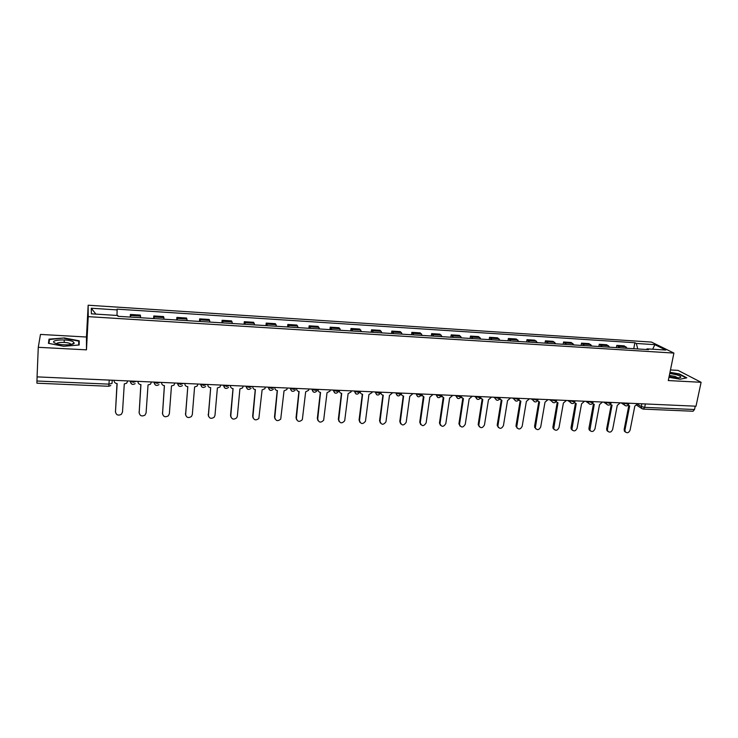 <?xml version="1.0" encoding="UTF-8"?>
<svg xmlns="http://www.w3.org/2000/svg" width="738" height="738" viewBox="0 0 738 738"><rect width="100%" height="100%" fill="white"/><g stroke="black" fill="none" stroke-linecap="round" stroke-linejoin="round"><path stroke-width="1.11" d="M701.1 382.293L668.296 380.559L673.914 353.078L651.479 342.081L88.154 305.218L86.457 337.017L40.47 334.425L38.275 347.312L37.066 376.878L696.008 406.204L701.1 382.293L678.047 370.384L670.464 369.959M38.275 347.312L86.466 349.849L88.237 316.648L673.914 353.078M109.233 380.098L108.781 386.269L36.928 383.197L36.946 381.011L108.993 384.138L112.038 383.409L112.231 380.227M37.112 376.887L36.946 381.011M695.242 406.177L694.532 409.516L693.056 411.241L643.296 409.11L644.68 407.358L694.532 409.516M627.3 348.308L624.182 345.854L616.82 345.384L619.902 347.838M616.396 347.616L616.82 345.384M609.763 347.201L606.719 344.747L599.274 344.268L602.273 346.731M598.859 346.519L599.274 344.268M592.005 346.085L589.053 343.622L581.526 343.142L584.441 345.615M581.11 345.402L581.526 343.142M574.053 344.96L571.184 342.487L563.564 341.998L566.387 344.48M563.159 344.277L563.564 341.998M555.871 343.816L553.103 341.334L545.391 340.845L548.122 343.327M544.995 343.133L545.391 340.845M537.485 342.663L534.801 340.172L526.997 339.674L529.635 342.174M526.618 341.98L526.997 339.674M518.869 341.491L516.286 338.991L508.381 338.493L510.927 340.993M508.012 340.808L508.381 338.493M500.023 340.31L497.541 337.801L489.543 337.294L491.988 339.803M489.183 339.628L489.543 337.294M480.955 339.111L478.575 336.593L470.475 336.085L472.818 338.604M470.124 338.428L470.475 336.085M461.647 337.903L459.377 335.375L451.176 334.858L453.409 337.377M450.835 337.22L451.176 334.858M442.099 336.666L439.931 334.139L431.638 333.613L433.76 336.15M431.306 335.993L431.638 333.613M422.311 335.43L420.254 332.884L411.859 332.358L413.87 334.895M411.527 334.748L411.859 332.358M402.275 334.166L400.337 331.62L391.832 331.085L393.723 333.631M391.509 333.493L391.832 331.085M381.989 332.893L380.162 330.338L371.546 329.794L373.327 332.349M371.242 332.22L371.546 329.794M361.445 331.602L359.729 329.037L351.011 328.484L352.672 331.048M350.716 330.928L351.011 328.484M340.633 330.292L339.046 327.727L330.218 327.165L331.749 329.738M329.932 329.618L330.218 327.165M319.554 328.973L318.096 326.39L309.148 325.827L310.56 328.401M308.881 328.299L309.148 325.827M298.207 327.626L296.879 325.043L287.82 324.471L289.093 327.054M287.552 326.962L287.82 324.471M276.584 326.27L275.385 323.678L266.206 323.096L267.341 325.689M265.957 325.606L266.206 323.096M254.665 324.895L253.604 322.294L244.306 321.703L245.311 324.305M244.075 324.231L244.306 321.703M232.47 323.502L231.547 320.892L222.129 320.292L222.987 322.903M221.907 322.838L222.129 320.292M209.979 322.082L209.195 319.471L199.647 318.862L200.367 321.482M199.444 321.427L199.647 318.862M187.184 320.652L186.548 318.032L176.88 317.414L177.443 320.043M176.677 319.997L176.88 317.414M164.076 319.203L163.596 316.565L153.799 315.947L154.214 318.585M153.615 318.548L153.799 315.947M140.663 317.727L140.34 315.089L130.405 314.462L130.663 317.1M130.239 317.072L130.405 314.462M637.733 348.963L636.35 343.465L654.855 344.664L665.796 350.052L647.005 348.871L646.377 349.508M95.903 314.12L91.272 308.235L91.392 313.834L117.84 315.504L117.942 316.307L648.527 349.637L647.005 348.871M91.272 308.235L117.13 309.905L116.982 315.449M636.35 343.465L634.883 342.727L117.038 309.139L117.13 309.905M88.154 305.218L88.237 316.648M668.969 377.266L680.049 379.24L686.801 377.828L679.375 373.954L669.984 372.293M86.457 337.017L86.466 349.849M48.45 343.327L63.689 346.297L79.15 344.987L79.252 340.818L64.363 337.949L49.022 339.148L48.45 343.327M633.73 348.714L634.883 342.727M654.855 344.664L652.669 349.222M48.828 343.41L49.022 339.148M64.151 342.404L64.271 339.941M48.948 343.428L49.474 339.526L64.363 337.949M79.04 344.997L79.252 340.818M628.093 405.217L629.662 405.928L624.957 429.95L625.197 431.712C627.134 433.446 628.767 432.92 630.086 430.134L634.809 406.149L637.733 403.612M625.483 432.099L624.403 431.167L624.163 429.415L628.785 405.752M610.418 404.369L612.06 405.153L607.439 429.331L607.642 430.992C609.579 432.865 611.239 432.367 612.623 429.516L617.272 405.383L620.215 402.837M607.964 431.472L606.867 430.448L606.664 428.787L611.202 404.996M592.531 403.501L594.247 404.378L589.874 430.263C591.811 432.274 593.509 431.813 594.966 428.889L599.524 404.608L602.485 402.044M590.234 430.835L589.118 429.719L588.961 428.16L593.417 404.23M669.126 376.509C674.929 377.93 678.785 378.216 680.713 377.358C681.183 376.638 679.79 375.771 676.534 374.756L669.753 373.419M677.908 377.865L675.002 376.417L669.348 375.411M669.92 372.607L679.117 374.24L686.229 377.948M72.942 341.62C67.066 338.558 48.302 340.034 54.972 343.087L56.522 343.677C62.158 345.522 74.04 345.08 74.224 343.059L72.942 341.62M70.931 344.517L70.055 343.567C66.927 341.888 56.356 342.054 56.9 343.788M64.335 338.355L78.772 341.141L78.662 345.033M574.422 402.625L576.221 403.594L571.895 429.507C573.832 431.675 575.566 431.26 577.088 428.252L581.562 403.824L584.542 401.251M572.301 430.189L571.166 428.953L571.055 427.514L575.419 403.455M556.101 401.721L557.983 402.8L553.703 428.732C555.631 431.075 557.393 430.697 559.007 427.606L563.389 403.031L566.387 400.439M554.146 429.534L553.002 428.178L552.928 426.868L557.199 402.671M537.559 400.799L539.524 401.998L535.308 427.929C537.199 430.457 538.998 430.134 540.705 426.961L544.995 402.228L548.02 399.618M535.779 428.861L534.589 426.213L538.768 401.878M518.796 399.848L520.844 401.177L516.692 427.108C518.546 429.839 520.373 429.562 522.181 426.296L526.379 401.417L529.423 398.797M517.181 428.188L516.028 425.549L520.106 401.075M519.146 400.439L518.639 400.097M499.801 398.871L501.932 400.356L497.855 426.26C499.654 429.202 501.517 428.99 503.436 425.632L507.532 400.596L510.604 397.957M498.362 427.496L497.237 424.885L501.222 400.264M500.189 399.581L499.635 399.166M480.576 397.847L482.79 399.516L478.796 425.392C480.53 428.547 482.412 428.409 484.469 424.959L488.464 399.765L491.545 397.109M479.303 426.785L478.224 424.202L482.108 399.433M480.991 398.714L480.392 398.206M461.112 396.758L463.418 398.677L459.516 424.507C461.158 427.883 463.077 427.809 465.263 424.276L469.156 398.926L472.255 396.251M460.014 426.075L458.971 423.52L462.754 398.594M461.564 397.828L460.918 397.228M441.425 395.642L443.796 397.819L440.014 423.603C441.555 427.21 443.492 427.21 445.817 423.584L449.608 398.068L452.735 395.384M440.475 425.337L439.461 423.04L443.169 397.754M441.877 396.924L441.195 396.214M421.509 394.636L423.926 396.952L420.282 422.69C421.702 426.518 423.649 426.592 426.13 422.892L429.811 397.21L432.966 394.498M420.697 424.59L419.756 422.118L423.326 396.887M421.951 396.002L421.232 395.162M401.407 393.096L401.38 393.345C401.324 394.931 402.072 395.845 403.621 396.066L400.282 421.97C401.647 425.789 403.612 425.909 406.177 422.33L409.774 396.334L412.948 393.612M400.669 423.833L399.784 421.407L403.243 396.02M401.767 395.061L401.011 394.064M380.993 392.192L380.965 392.431C380.909 394.037 381.675 394.95 383.253 395.181L380.024 421.25C381.306 425.023 383.28 425.217 385.956 421.832L389.479 395.448L392.671 392.708M380.393 423.049L379.563 420.678L382.902 395.144M381.325 394.11L380.559 392.92M360.31 391.269L360.282 391.518C360.245 393.123 361.02 394.046 362.616 394.276L359.517 420.522C360.716 424.239 362.69 424.507 365.458 421.324L368.926 394.553L371.989 392.588L372.146 391.795M359.849 422.256L359.074 419.95L362.312 394.249M339.369 390.337L339.342 390.587C339.314 392.21 340.107 393.133 341.722 393.363L338.742 419.784C339.867 423.446 341.851 423.787 344.692 420.798L348.115 393.649L351.122 391.86L351.353 390.872M339.037 421.435L338.336 419.212L341.445 393.345M318.152 389.387L318.124 389.646C318.106 391.278 318.917 392.21 320.55 392.441L317.709 419.036C318.761 422.643 320.735 423.049 323.65 420.245L327.026 392.727L329.978 391.122L330.292 389.932M317.967 420.595L317.331 418.464L320.32 392.422M296.667 388.437L296.639 388.686C296.63 390.328 297.451 391.269 299.111 391.509L296.399 418.28C297.386 421.832 299.36 422.302 302.331 419.682L305.67 391.795L308.549 390.347L308.954 388.981M296.611 419.738L296.049 417.699L298.908 391.491M274.887 387.468L274.859 387.718C274.868 389.378 275.708 390.319 277.387 390.559L274.813 417.514C275.744 421.011 277.719 421.536 280.726 419.092L284.038 390.854L286.842 389.553L287.35 388.022M274.988 418.852L274.499 416.933L277.23 390.55M252.83 386.481L252.802 386.74C252.811 388.409 253.678 389.36 255.385 389.599L252.94 416.739C253.826 420.18 255.791 420.761 258.844 418.483L262.11 389.895L264.85 388.732L265.449 387.044M253.079 417.948L252.664 416.158L255.256 389.59M230.477 385.485L230.45 385.743C230.477 387.422 231.354 388.391 233.079 388.631L230.782 415.946C231.631 419.341 233.586 419.977 236.667 417.846L237.35 416.186L239.905 388.926L242.562 387.884L243.263 386.057M230.883 417.016L230.542 415.365L233.005 388.622M208.393 416.057L210.699 387.653L208.337 415.153C209.14 418.492 211.096 419.175 214.204 417.191L214.979 415.393L217.396 387.948L219.979 387.007L220.782 385.061M207.821 384.48L207.802 384.738C207.839 386.435 208.725 387.395 210.487 387.644M185.616 415.079L187.803 386.657L185.579 414.341C186.363 417.643 188.31 418.363 191.437 416.518L192.323 414.581L194.592 386.952L197.101 386.103L198.005 384.046M184.869 383.456L184.851 383.723C184.887 385.421 185.801 386.398 187.581 386.647M161.604 382.422L161.576 382.69C161.64 384.406 162.563 385.384 164.371 385.633L162.526 413.529C163.282 416.776 165.229 417.542 168.365 415.817L169.362 413.769L171.474 385.937L173.919 385.181L174.915 383.013M162.535 414.073L164.426 385.633M138.015 381.371L137.997 381.638C138.061 383.363 139.012 384.36 140.847 384.609L139.159 412.699C139.888 415.909 141.834 416.712 144.999 415.097L146.087 412.939L148.043 384.922L150.423 384.23L151.511 381.97M139.159 413.04L140.94 384.609M114.104 380.31L114.086 380.577C114.169 382.321 115.137 383.317 116.991 383.566L115.479 411.85C116.189 415.033 118.135 415.872 121.309 414.359L122.499 412.099L124.288 383.88L126.604 383.262L127.785 380.919M115.469 411.988L117.139 383.575M130.091 381.02L133.329 382.321L136.29 381.297M153.873 382.081L157.157 383.373L160.017 382.358M177.341 383.123L180.672 384.415L183.43 383.391M200.496 384.157L203.863 385.439L206.52 384.424M223.337 385.171L226.741 386.444L229.306 385.439M245.874 386.177L249.315 387.45L251.787 386.435M268.115 387.164L271.593 388.428L273.973 387.422M290.062 388.142L293.576 389.396L295.873 388.4M311.722 389.101L315.283 390.356L317.488 389.36M333.106 390.061L336.694 391.306L338.816 390.31M354.222 390.992L357.838 392.238L359.876 391.251M375.061 391.924L378.705 393.16L380.67 392.173M395.633 392.837L399.313 394.074L401.195 393.086M415.946 393.741L419.654 394.968L421.463 393.991M436.01 394.636L439.747 395.854L441.499 394.876M455.826 395.522L459.589 396.73L461.287 395.762M475.392 396.389L479.183 397.597L480.825 396.629M494.718 397.247L498.537 398.455L500.133 397.487M513.805 398.096L517.652 399.295L519.211 398.336M532.67 398.935L536.526 400.134L538.048 399.175M551.295 399.765L555.188 400.955L556.664 400.005M569.708 400.586L573.611 401.767L575.059 400.826M587.891 401.398L591.821 402.579L593.232 401.629M605.87 402.192L609.819 403.372L611.184 402.431M623.628 402.985L627.595 404.156L628.933 403.225M637.567 404.258L641.165 406.472L644.68 407.358L645.363 403.954M641.7 403.787L641.451 408.169L642.927 408.99M130.156 381.02L131.309 383.742M153.965 382.081L155.155 384.83M177.452 383.133L178.679 385.9M200.625 384.157L201.871 386.952M223.494 385.181L224.758 387.976M246.049 386.186L247.331 388.991M268.318 387.173L269.61 389.987M290.283 388.151L291.584 390.974M311.971 389.12L313.272 391.933M333.373 390.07L334.683 392.893M354.498 391.011L355.808 393.824M375.365 391.933L376.666 394.747M395.955 392.856L397.256 395.66M421.352 394.765C419.239 397.699 417.542 397.468 416.26 394.055L417.579 396.555M436.37 394.655L437.652 397.45M456.195 395.531L457.477 398.317M475.779 396.407L477.043 399.184M495.124 397.265L495.069 398.271L496.379 400.033M514.229 398.114L514.192 399.295L515.475 400.872M533.104 398.954L533.104 400.291L534.33 401.703M551.756 399.784L551.784 401.269L552.965 402.524M570.179 400.605L570.243 402.21L571.369 403.326M588.38 401.417L588.49 403.132L589.561 404.129M606.359 402.219L606.516 404.027L607.531 404.913M624.136 403.013L624.339 404.904L625.289 405.697M154.067 316.953L163.91 317.571M177.24 318.419L186.945 319.037M200.099 319.868L209.684 320.476M222.664 321.298L232.119 321.888M244.924 322.7L254.259 323.29M266.898 324.093L276.113 324.674M288.595 325.467L297.682 326.039M310.006 326.823L318.982 327.395M331.141 328.161L340.006 328.724M352.017 329.48L360.762 330.034M372.616 330.79L381.26 331.334M392.967 332.072L401.5 332.617M413.068 333.345L421.49 333.88M432.911 334.6L441.232 335.126M452.514 335.845L460.733 336.362M471.877 337.072L479.995 337.58M491.01 338.281L499.026 338.788M509.903 339.48L517.827 339.978M528.574 340.661L536.406 341.15M547.024 341.823L554.755 342.312M565.243 342.976L572.891 343.465M583.26 344.12L590.815 344.6M601.064 345.246L608.536 345.716M618.656 346.362L626.036 346.823M130.58 315.467L140.561 316.095M642.346 408.88L636.885 405.346M624.957 429.95L624.163 429.415M607.439 429.331L606.664 428.787M589.717 428.704L588.961 428.16M571.784 428.058L571.055 427.514M553.629 427.422L552.928 426.868M535.271 426.767L534.589 426.213M516.683 426.103L516.028 425.549M497.873 425.439L497.237 424.885M478.824 424.765L478.224 424.202M459.553 424.073L458.971 423.52M440.042 423.381L439.488 422.819M420.282 422.68L419.756 422.118L420.282 422.69M400.282 421.97L399.784 421.407M380.024 421.25L379.563 420.678M359.517 420.522L359.074 419.95M338.742 419.784L338.336 419.212M317.709 419.036L317.331 418.464M296.399 418.28L296.049 417.699M274.813 417.514L274.499 416.933M252.94 416.739L252.664 416.158M230.782 415.946L230.542 415.365M208.337 415.153L208.125 414.562M185.579 414.341L185.413 413.75M162.526 413.529L162.397 412.929M139.159 412.699L139.067 412.099M115.479 411.85L115.423 411.26M621.119 402.874L624.339 404.904C626.175 406.472 627.651 406.177 628.776 404.027M395.983 392.856L395.946 393.169C397.247 396.592 398.954 396.823 401.066 393.861M375.411 391.943L375.374 392.275C376.694 395.706 378.409 395.928 380.522 392.939M354.572 391.011L354.535 391.361C355.762 394.729 357.469 395.014 359.664 392.219M333.465 390.07L333.419 390.448C334.563 393.732 336.27 394.083 338.521 391.481M312.082 389.12L312.036 389.516C313.106 392.736 314.794 393.133 317.1 390.716M290.412 388.16L290.366 388.575C291.372 391.721 293.051 392.173 295.394 389.932M268.457 387.182L268.411 387.616C269.361 390.697 271.021 391.195 273.401 389.111M246.206 386.186L246.16 386.647C247.064 389.664 248.706 390.208 251.114 388.271M223.66 385.19L223.614 385.67C224.472 388.622 226.105 389.203 228.531 387.395M200.801 384.166L200.764 384.673C201.585 387.57 203.208 388.188 205.644 386.5M177.637 383.142L177.6 383.659C178.393 386.518 180.007 387.155 182.452 385.577M154.159 382.09L154.113 382.635C154.888 385.448 156.493 386.112 158.947 384.636M130.349 381.029L130.312 381.601C131.06 384.369 132.665 385.051 135.128 383.668M603.546 402.09L606.516 404.027C608.352 405.716 609.856 405.448 611.036 403.234M585.769 401.306L588.49 403.132C590.308 404.941 591.839 404.71 593.084 402.431M567.79 400.503L570.243 402.21C572.051 404.166 573.601 403.972 574.911 401.629M549.607 399.692L551.784 401.269C553.565 403.372 555.142 403.225 556.526 400.808M531.212 398.871L533.104 400.291C534.838 402.57 536.443 402.468 537.919 399.978M512.596 398.04L514.192 399.295C515.89 401.758 517.513 401.703 519.082 399.138M493.759 397.21L495.069 398.271C496.692 400.928 498.344 400.937 500.013 398.28M474.7 396.361L475.715 397.219C477.255 400.088 478.925 400.153 480.715 397.422M455.411 395.503L456.13 396.149C457.578 399.221 459.257 399.359 461.167 396.546M435.872 394.627L436.315 395.051C437.652 398.345 439.341 398.548 441.389 395.66M108.781 386.269L110.82 385.54M625.197 431.712L624.403 431.167M607.642 430.992L606.867 430.448M589.874 430.263L589.118 429.719M679.163 377.81L680.713 377.358M70.507 344.591L70.544 343.853M71.032 344.508L74.224 343.059M571.895 429.507L571.166 428.953M553.703 428.732L553.002 428.178M535.308 427.929L534.626 427.376M516.692 427.108L516.028 426.555M497.855 426.26L497.218 425.706M478.796 425.392L478.187 424.839M459.516 424.507L458.935 423.944M440.014 423.603L439.461 423.04"/></g></svg>
